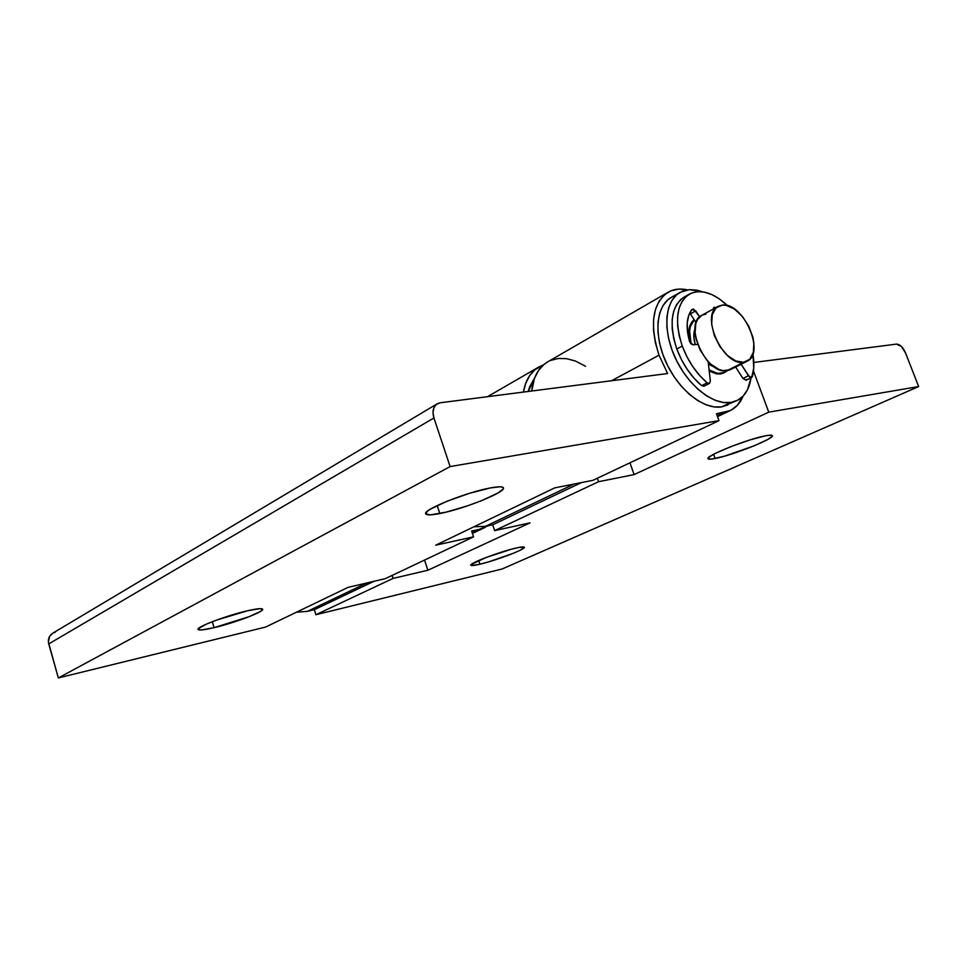 <?xml version="1.0" encoding="UTF-8"?>
<svg xmlns="http://www.w3.org/2000/svg" width="967" height="967" viewBox="0 0 967 967"><rect width="100%" height="100%" fill="white"/><g stroke="black" fill="none" stroke-linecap="round" stroke-linejoin="round"><path stroke-width="1.45" d="M515.737 548.12C521.116 546.887 523.981 546.597 524.319 547.262C525.903 549.147 496.071 560.497 479.91 564.22L478.665 560.485L479.91 564.22L488.806 561.815L513.344 553.293L520.355 550.163L524.319 547.262L519.255 547.37L511.483 549.196L485.833 557.572L470.989 564.692L471.739 565.55L479.91 564.22C474.241 565.562 471.195 565.876 470.796 565.199C468.874 563.447 499.601 551.734 515.737 548.12M715.133 458.503C710.745 459.373 708.364 459.422 708.001 458.672C705.028 456.061 748.506 438.704 765.804 435.73L750.319 439.816L731.233 446.5L715.35 453.39L709.367 456.883L708.122 458.854L711.712 459.071L724.561 456.158L754.284 445.763L767.834 439.441L772.004 436.516L772.282 435.633L771.328 435.198L765.804 435.73C769.829 434.981 771.992 434.957 772.307 435.67C774.627 438.583 732.539 455.3 715.133 458.503L713.598 454.297L715.133 458.503M523.413 392.082C525.528 380.188 530.69 371.812 538.921 366.952L543.466 364.885L535.102 369.612L529.614 375.704L525.613 383.597L523.413 392.082M485.422 526.362L574.072 484.056L485.422 526.362L492.699 524.803L485.422 526.362L473.999 526.749L485.422 526.362M307.337 611.374L366.844 582.968L307.337 611.374L314.348 609.669L307.337 611.374L296.47 612.208L307.337 611.374M896.482 344.107L753.825 362.456L896.482 344.107C899.951 344.276 902.973 347.226 905.547 352.967L901.353 346.428L896.482 344.107M768.765 412.147L918.65 386.558L502.006 569.031L315.919 614.71L393.037 578.423L427.885 570.24L530.037 522.869L494.657 530.605L598.585 481.699L634.122 474.592L768.765 412.147L918.65 386.558L905.547 352.967L918.65 386.558L502.006 569.031L315.919 614.71L314.348 609.669L373.975 581.3L314.348 609.669L315.919 614.71L393.037 578.423L392.082 575.438L393.037 578.423L427.885 570.24L424.549 560.062L427.885 570.24L530.037 522.869L494.657 530.605L492.699 524.803L581.409 482.593L492.699 524.803L494.657 530.605L598.585 481.699L597.376 478.23L598.585 481.699L634.122 474.592L629.952 462.806L634.122 474.592L768.765 412.147L753.474 371.014L768.765 412.147M439.828 513.537C431.209 515.218 426.507 515.314 425.722 513.803C422.386 509.923 466.626 492.118 490.474 487.924L469.418 493.327L446.597 501.414L430.23 509.246L427.305 511.301L425.891 514.093L430.339 514.855L446.005 512.159L467.52 505.838L481.771 500.58L498.017 492.965L503.058 489.145L503.432 487.864L502.308 487.066L499.709 486.8L490.474 487.924C498.464 486.449 502.792 486.437 503.432 487.864C506.067 492.058 463.701 509.041 439.828 513.537L437.181 505.548L439.828 513.537M247.516 610.769C256.956 608.618 262.009 608.11 262.661 609.246C264.293 611.676 234.618 622.905 214.094 627.668L212.293 621.696L214.094 627.668L249.281 616.62L260.534 611.41L262.673 609.283L259.918 608.654L247.516 610.769L216.511 620.113L206.213 624.211L198.332 628.707L198.126 629.529L201.426 629.964L214.094 627.668C204.23 629.988 198.888 630.557 198.078 629.408C196.083 627.099 226.943 615.423 247.516 610.769M478.979 529.445L472.174 532.684L478.979 529.445L471.618 531.028L478.979 529.445L488.13 525.782L478.979 529.445M659.023 355.191C649.365 324.308 652.387 303.312 668.088 292.215C673.697 289.073 680.127 288.287 687.368 289.846L678.592 289.121L670.941 290.825L664.365 294.85L659.143 301.088L655.481 309.331L653.583 319.279L653.535 330.545L655.36 342.681L659.023 355.191L611.579 380.744L659.023 355.191L667.617 373.54L440.178 402.78L667.617 373.54L659.023 355.191M667.81 292.372L547.697 361.876C538.522 367.363 533.204 377.07 531.765 391.006L534.413 378.556L538.401 370.639L543.877 364.535L547.793 361.815M723.848 412.558L717.2 415.725L723.848 412.558L716.474 413.767L730.145 410.612C735.996 407.772 740.347 402.888 743.2 395.962L737.337 405.342L731.209 410.068L723.848 412.558M437.241 403.771C433.168 406.648 432.056 411.374 433.929 417.962L48.737 643.925L58.334 677.94L450.126 466.565L433.929 417.962L450.126 466.565L718.989 420.645L716.474 413.767L718.989 420.645L593.013 480.297L554.744 487.876L435.73 545.17L473.564 536.854L471.618 531.028L473.564 536.854L385.277 578.665L348.12 587.344L265.611 627.051L58.334 677.94L450.126 466.565L718.989 420.645L593.013 480.297L554.744 487.876L435.73 545.17L473.564 536.854L385.277 578.665L348.12 587.344L265.611 627.051L58.334 677.94L48.386 642.003L49.535 636.479L52.726 633.204C49.039 635.718 47.709 639.284 48.737 643.925L433.929 417.962L432.998 412.571L433.869 407.796L436.395 404.351L440.178 402.78L437.241 403.771L52.702 633.216M53.523 632.793L55.276 632.213M585.555 366.275L575.401 361.017L566.674 358.684L558.31 358.467L550.61 360.437M718.203 306.297L701.752 315.339C683.028 323.462 706.381 375.123 726.882 370.724L743.647 362.274C723.207 366.578 699.54 314.36 718.203 306.297L722.422 305.076L726.229 305.33L734.4 309.005L742.305 316.342L748.772 326.242L752.882 337.241L753.837 342.644L753.378 352.302L749.812 359.204L743.647 362.274L735.778 360.969L727.402 355.433L719.835 346.476L714.299 335.513L711.652 324.283L712.292 314.553L716.1 307.82L722.422 305.076C743.236 301.982 765.852 353.451 747.008 361.271L726.882 370.724L730.254 369.708L723.074 370.651L719.001 369.479L710.648 364.039L706.708 359.966L700.084 349.933L695.974 338.716L695.08 333.228L695.793 323.57L697.352 319.775L701.788 315.327M721.37 373.504L720.451 373.963L721.37 373.504C717.574 373.975 713.489 372.778 709.101 369.938L717.574 373.443L724.742 372.476L721.37 373.504M727.329 370.663L724.742 372.476L727.329 370.663M691.115 343.938C688.274 332.962 689.314 324.924 694.233 319.835L690.378 326.532L689.592 331.065L691.115 343.938M733.071 367.641L730.254 369.708L747.008 361.271M702.562 314.952L705.995 314.094M694.971 328.901C693.375 333.216 693.472 338.45 695.249 344.627L693.943 337.991L694.971 328.901M708.46 364.233L715.326 367.581L708.46 364.233M723.836 372.936L720.451 373.963L709.234 371.05L716.656 373.903L720.451 373.963L724.742 372.476M730.931 402.453C713.235 405.511 687.936 385.615 675.208 357.754C662.31 329.94 664.897 300.664 680.067 292.36L689.423 289.616L702.562 291.816L697.062 290.197L689.423 289.616L682.497 291.176L676.549 294.862L671.847 300.568L668.572 308.086L666.892 317.164L666.904 327.438L668.608 338.498L671.968 349.897L676.852 361.162L683.04 371.812L690.293 381.409L698.283 389.556L706.684 395.926L715.157 400.29L723.34 402.477L730.931 402.453L721.757 406.865L736.83 400.64C744.614 396.688 749.352 389.085 751.033 377.831L747.443 389.822L743.2 395.962L737.628 400.241L730.931 402.453M680.067 292.36L671.243 297.413C656.049 305.741 653.354 334.908 666.154 362.552C678.798 390.257 704.036 409.972 721.757 406.865L736.806 400.652M671.328 297.377L667.726 299.927L662.987 305.62L659.687 313.127L657.983 322.168L657.959 332.394L659.627 343.406L662.951 354.744L667.798 365.937L673.951 376.526L681.167 386.051L689.133 394.137L697.521 400.459L705.983 404.774L714.166 406.926L721.757 406.865L727.849 404.955M689.266 340.481C687.646 330.678 689.266 323.74 694.125 319.666L691.042 323.232L689.471 327.027L688.697 331.56L689.266 340.469M534.715 377.771L528.284 391.454L529.626 386.945L534.715 377.771M689.459 294.053L684.104 297.111C671.171 306.188 668.741 323.486 676.791 348.978L682.255 346.041C674.156 320.464 676.562 303.13 689.459 294.053C700.773 288.734 713.465 292.602 727.535 305.645L719.194 298.767L711.833 294.572L704.58 292.167L697.715 291.647L691.502 293.074L686.171 296.41L681.977 301.559L679.064 308.352L677.601 316.547L677.637 325.806L679.209 335.767L682.255 346.041L676.791 348.978C682.448 363.943 690.716 376.163 701.595 385.64L707.131 382.847C696.24 373.335 687.948 361.066 682.255 346.041L686.86 356.581L692.723 366.529L699.588 375.414L707.131 382.847L701.595 385.64L703.916 386.232L709.452 383.464L707.131 382.847L709.524 383.416L710.346 381.046L709.464 383.452M689.616 341.641L689.507 341.303C685.688 327.45 686.485 316.838 691.925 309.44L695.708 310.89L690.317 313.876L689.676 313.066L690.317 313.876L695.708 310.89L699.649 316.862L693.677 309.102L691.925 309.44L688.734 315.339L687.223 322.93L687.477 331.766L689.616 341.641L693.194 344.844L691.187 344.01L689.616 341.641M697.654 344.361L693.194 344.844L697.654 344.361M696.083 322.627L690.317 313.876L696.083 322.627M715.858 307.591L713.851 307.458L713.235 309.029L714.021 307.337L715.701 307.506L713.247 308.848L715.846 307.591M751.625 377.541L753.74 368.197L752.918 353.898C754.333 362.371 754.151 369.914 752.374 376.526L751.77 377.456L749.558 377.021L741.133 364.233L748.47 375.764L742.958 378.484L735.645 366.989L742.958 378.484L746.113 380.249L751.625 377.541L748.47 375.764L742.958 378.484L746.149 380.224M710.346 381.046L708.17 361.61L710.346 381.046M746.258 380.164L746.875 379.245M684.165 297.074L680.804 299.456L676.598 304.617L673.673 311.398L672.186 319.557L672.21 328.804L673.769 338.74L676.791 348.978L681.372 359.482L687.223 369.382L694.064 378.23L701.595 385.64L703.976 386.196M487.513 396.7L538.643 367.109M485.313 527.305L472.428 533.446M730.109 410.624L717.526 416.632"/></g></svg>
